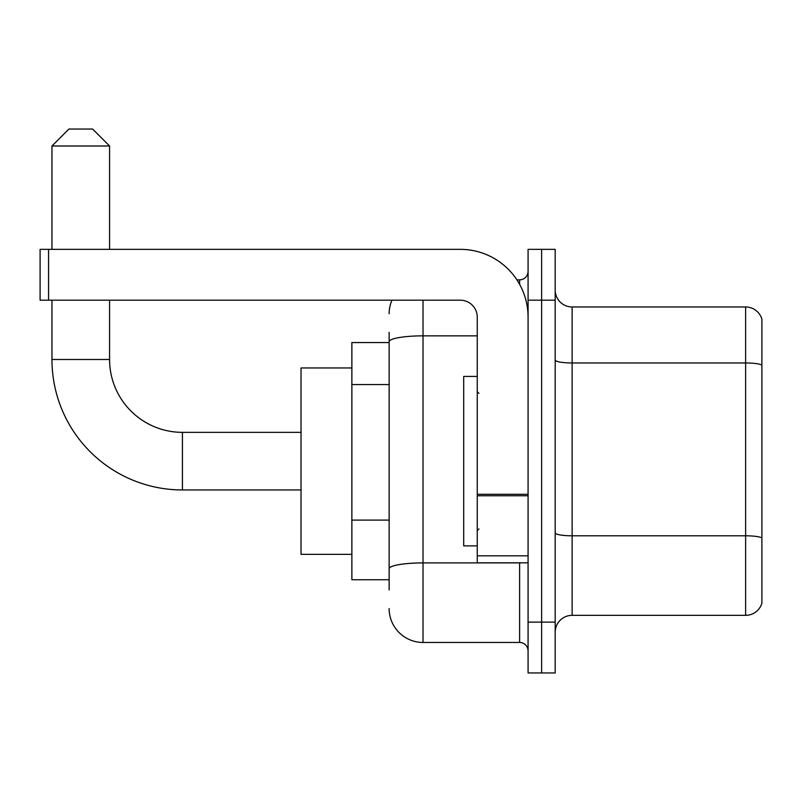 <?xml version="1.0" encoding="UTF-8"?>
<svg xmlns="http://www.w3.org/2000/svg" width="802" height="802" viewBox="0 0 802 802"><rect width="100%" height="100%" fill="white"/><g stroke="black" fill="none" stroke-linecap="round" stroke-linejoin="round"><path stroke-width="1.2" d="M389.14 342.544L351.867 342.544L351.867 579.756L389.14 579.756M389.14 589.921L389.14 332.379M528.077 622.111L528.077 672.948L541.631 672.948L541.631 622.111L541.631 672.948L555.184 672.948L555.184 622.111L541.631 622.111L541.631 300.189L541.631 622.111L528.077 622.111L528.077 300.189L541.631 300.189L541.631 249.352L541.631 300.189L555.184 300.189L555.184 622.111M555.184 300.189L555.184 249.352L528.077 249.352L528.077 300.189M423.025 300.189L423.025 642.452L519.606 642.452L519.606 562.814M516.909 279.848L519.606 279.848A8.471 8.471 0 0 0 528.077 271.377M389.14 374.384L389.14 341.742A33.884 5.885 180 0 1 423.025 335.858L477.25 335.858M528.077 650.923A8.471 8.471 0 0 0 519.606 642.452M389.14 313.742A33.884 33.884 0 0 1 391.967 300.189M423.025 642.452A33.884 33.884 0 0 1 389.14 608.558M555.184 632.277A16.942 16.942 0 0 1 572.127 615.334L745.629 615.334L745.629 306.965L572.127 306.965A16.942 16.942 0 0 1 555.184 290.023A16.942 16.942 0 0 0 572.127 306.965L572.127 615.334M761.9 319.166A16.942 16.942 0 0 0 745.629 306.965A16.942 16.942 0 0 1 761.9 319.166L761.9 603.134A16.942 16.942 0 0 1 745.629 615.334M301.031 489.952L182.425 489.952A130.465 130.465 0 0 1 51.96 359.486L51.96 300.189M182.425 489.952L182.425 432.348A72.862 72.862 0 0 1 109.573 359.486L109.573 300.189M68.902 129.052L92.621 129.052L109.573 145.994L51.96 145.994L68.902 129.052M109.573 249.352L109.573 145.994M51.96 249.352L51.96 145.994M351.867 367.958L301.031 367.958L301.031 554.342L351.867 554.342M528.077 562.814L477.25 562.814L477.25 494.293L528.077 494.293M528.077 317.131A67.779 67.779 0 0 0 460.298 249.352L48.571 249.352L48.571 300.189L460.298 300.189A16.942 16.942 0 0 1 477.25 317.131L477.25 494.293M48.571 300.189L40.1 300.189L40.1 249.352L48.571 249.352M477.25 376.429L463.696 376.429L463.696 545.871L477.25 545.871M389.14 384.549L351.867 384.549M389.14 520.097L351.867 520.097M522.553 562.814A8.471 1.474 0 0 1 519.606 562.904L423.025 562.904A33.884 5.885 180 0 0 389.14 568.788M519.606 284.319L519.606 279.848M761.9 365.09A16.942 2.937 180 0 0 745.629 362.965L572.127 362.965A16.942 2.937 0 0 1 555.184 360.028M761.9 537.911A16.942 2.937 180 0 0 745.629 535.796L572.127 535.796A16.942 2.937 -0 0 1 555.184 532.849M51.96 359.486L109.573 359.486M528.077 495.766L477.25 495.766M477.25 555.816L528.077 555.816M301.031 432.348L182.425 432.348M478.944 393.371L477.25 391.677M478.944 528.929L477.25 530.623"/></g></svg>
